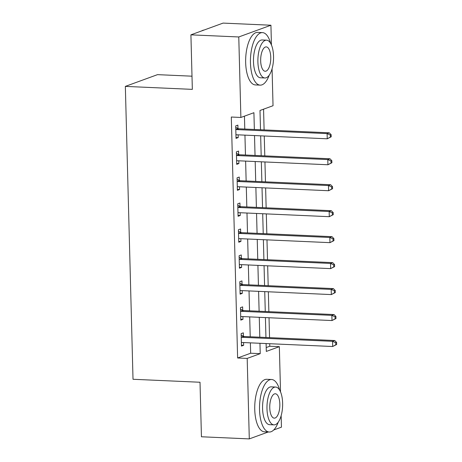 <?xml version="1.0" encoding="UTF-8"?>
<svg xmlns="http://www.w3.org/2000/svg" width="462" height="462" viewBox="0 0 462 462"><rect width="100%" height="100%" fill="white"/><g stroke="black" fill="none" stroke-linecap="round" stroke-linejoin="round"><path stroke-width="0.69" d="M191.996 76.184L157.502 74.648L125.346 86.388L133.016 379.273L200.011 382.247L201.438 436.775L249.295 438.9L247.187 358.408L260.221 353.649L259.95 343.283M125.346 86.388L192.342 89.368L190.916 34.841L223.071 23.1L270.928 25.225L271.442 44.987M272.066 68.74L273.036 105.717L259.996 110.476L260.504 129.753M266.204 347.545L269.773 346.24L269.704 343.716M269.548 337.63L269.028 317.752M268.867 311.665L268.347 291.788M268.185 285.701L267.665 265.823M267.51 259.736L266.984 239.859M266.828 233.772L266.308 213.894M266.147 207.808L265.627 187.93M265.465 181.843L264.945 161.96M264.79 155.879L264.264 135.995M264.108 129.914L263.565 109.176M269.773 346.24L279.343 346.667L280.526 391.874M281.15 415.633L281.45 427.159L273.683 429.995M254.354 129.481L253.915 112.699L240.881 117.458L231.306 117.03L237.618 357.986L250.652 353.222L250.381 342.856M250.225 336.775L249.699 316.892M249.544 310.811L249.024 290.927M248.862 284.84L248.342 264.963M248.181 258.876L247.661 238.998M247.505 232.912L246.979 213.034M246.823 206.947L246.304 187.07M246.142 180.983L245.622 161.105M245.461 155.018L244.941 135.141M244.785 129.054L244.444 116.158M237.97 128.5L237.878 125.115L235.707 125.912L236.036 138.375L238.207 137.584L238.132 134.835M238.646 154.464L238.559 151.08L236.388 151.877L236.711 164.339L238.889 163.548L238.814 160.799M239.328 180.428L239.241 177.05L237.07 177.841L237.393 190.304L239.564 189.512L239.495 186.763M240.009 206.393L239.922 203.014L237.745 203.806L238.074 216.268L240.246 215.477L240.176 212.728M240.69 232.357L240.598 228.979L238.427 229.77L238.756 242.232L240.927 241.441L240.852 238.698M241.366 258.322L241.28 254.943L239.108 255.734L239.432 268.197L241.609 267.406L241.534 264.662M242.048 284.286L241.961 280.908L239.79 281.699L240.113 294.161L242.284 293.37L242.215 290.627M242.729 310.25L242.637 306.872L240.465 307.663L240.794 320.126L242.966 319.334L242.897 316.591M243.41 336.215L243.318 332.836L241.147 333.628L241.476 346.09L243.647 345.299L243.572 342.556M190.916 34.841L238.773 36.966L270.928 25.225M268.249 431.982L249.295 438.9M237.618 357.986L247.187 358.408M240.881 117.458L238.773 36.966M259.794 337.196L259.274 317.319M259.113 311.232L258.593 291.355M258.431 285.268L257.912 265.39M257.756 259.303L257.236 239.426M257.074 233.339L256.554 213.461M256.393 207.374L255.873 187.491M255.711 181.41L255.191 161.527M255.036 155.446L254.516 135.562M266.1 343.555L266.308 351.426L279.343 346.667M260.66 135.84L261.18 155.717M261.342 161.804L261.862 181.682M262.023 187.768L262.543 207.646M262.699 213.733L263.225 233.61M263.38 239.697L263.9 259.575M264.062 265.662L264.582 285.539M264.743 291.626L265.263 311.503M265.419 317.59L265.945 337.474M250.652 353.222L260.221 353.649M236.013 137.485L238.207 137.584M236.688 163.45L238.889 163.548M237.37 189.414L239.564 189.512M238.051 215.379L240.246 215.477M238.733 241.343L240.927 241.441M239.408 267.307L241.609 267.406M240.09 293.272L242.284 293.37M240.771 319.236L242.966 319.334M241.447 345.201L243.647 345.299M331.219 136.792L331.162 134.719L330.295 135.031L330.347 137.11L331.219 136.792L327.246 138.796L236.896 134.783A2.102 1.888 -110.1 0 0 236.186 134.898L235.943 134.996M330.347 137.11L327.246 138.796L327.113 133.605L329.285 132.808L238.935 128.794A2.102 1.888 -110.1 0 1 238.213 128.615L235.747 127.443M235.793 129.291L236.042 129.406A2.102 1.888 -110.1 0 0 236.758 129.591L327.113 133.605L330.295 135.031M236.636 134.788L235.949 135.066M331.162 134.719L329.285 132.808M331.895 162.757L331.843 160.684L330.971 161.001L331.029 163.074L331.895 162.757L327.928 164.761L237.578 160.747A2.102 1.888 -110.1 0 0 236.867 160.863L236.625 160.961M331.029 163.074L327.928 164.761L327.795 159.569L329.966 158.772L239.611 154.758A2.102 1.888 -110.1 0 1 238.894 154.579L236.428 153.407M236.475 155.255L236.723 155.371A2.102 1.888 -110.1 0 0 237.439 155.555L327.795 159.569L330.971 161.001M237.318 160.753L236.625 161.03M331.843 160.684L329.966 158.772M332.576 188.721L332.524 186.648L331.652 186.966L331.71 189.039L332.576 188.721L328.609 190.725L238.253 186.712A2.102 1.888 -110.1 0 0 237.543 186.827L237.306 186.925M331.71 189.039L328.609 190.725L328.47 185.533L330.642 184.736L240.292 180.723A2.102 1.888 -110.1 0 1 239.576 180.544L237.11 179.372M237.156 181.22L237.399 181.335A2.102 1.888 -110.1 0 0 238.121 181.52L328.47 185.533L331.652 186.966M237.999 186.717L237.306 186.995M332.524 186.648L330.642 184.736M333.258 214.686L333.2 212.612L332.334 212.93L332.386 215.003L333.258 214.686L329.291 216.69L238.935 212.676A2.102 1.888 -110.1 0 0 238.225 212.791L237.988 212.89M332.386 215.003L329.291 216.69L329.152 211.498L331.323 210.707L240.973 206.687A2.102 1.888 -110.1 0 1 240.252 206.508L237.786 205.336M237.838 207.184L238.08 207.299A2.102 1.888 -110.1 0 0 238.802 207.484L329.152 211.498L332.334 212.93M238.675 212.682L237.988 212.959M333.2 212.612L331.323 210.707M333.934 240.65L333.882 238.577L333.015 238.894L333.067 240.968L333.934 240.65L329.966 242.654L239.616 238.64A2.102 1.888 -110.1 0 0 238.906 238.762L238.663 238.854M333.067 240.968L329.966 242.654L329.833 237.462L332.005 236.671L241.655 232.652A2.102 1.888 -110.1 0 1 240.933 232.473L238.467 231.3M238.513 233.148L238.762 233.264A2.102 1.888 -110.1 0 0 239.478 233.449L329.833 237.462L333.015 238.894M239.356 238.646L238.669 238.923M333.882 238.577L332.005 236.671M203.996 30.065A26.288 10.834 92.5 0 0 201.657 30.919M270.628 43.336A26.288 10.834 92.5 0 0 262.48 32.611A26.288 10.834 92.5 0 0 250.45 62.844A26.288 10.834 92.5 0 0 260.146 85.135A26.288 10.834 92.5 0 0 269.213 75.179M262.48 32.611L257.692 32.398A26.288 10.834 92.5 0 0 245.663 62.63A26.288 10.834 92.5 0 0 255.359 84.921L260.146 85.135M264.876 77.98L260.47 77.783A18.925 7.802 -87.5 0 1 253.488 61.729A18.925 7.802 -87.5 0 1 262.15 39.969L266.557 40.159A18.925 7.802 92.5 0 0 257.894 61.925A18.925 7.802 92.5 0 0 264.876 77.98A18.925 7.802 92.5 0 0 273.539 56.214A18.925 7.802 92.5 0 0 266.557 40.159M260.672 60.909A12.197 5.024 92.5 0 0 265.171 71.258A12.197 5.024 92.5 0 0 270.755 57.23A12.197 5.024 92.5 0 0 266.256 46.887A12.197 5.024 92.5 0 0 260.672 60.909M279.712 390.223A26.288 10.834 92.5 0 0 271.564 379.498A26.288 10.834 92.5 0 0 259.534 409.73A26.288 10.834 92.5 0 0 269.231 432.022A26.288 10.834 92.5 0 0 278.297 422.066M271.564 379.498L266.776 379.29A26.288 10.834 92.5 0 0 254.747 409.517A26.288 10.834 92.5 0 0 264.443 431.808L269.231 432.022M273.96 424.867L269.554 424.67A18.925 7.802 -87.5 0 1 262.572 408.616A18.925 7.802 -87.5 0 1 271.234 386.856L275.641 387.052A18.925 7.802 92.5 0 0 266.978 408.812A18.925 7.802 92.5 0 0 273.96 424.867A18.925 7.802 92.5 0 0 282.623 403.101A18.925 7.802 92.5 0 0 275.641 387.052M269.756 407.796A12.197 5.024 92.5 0 0 274.255 418.145A12.197 5.024 92.5 0 0 279.839 404.117A12.197 5.024 92.5 0 0 275.34 393.774A12.197 5.024 92.5 0 0 269.756 407.796M334.615 266.614L334.563 264.541L333.691 264.859L333.749 266.932L334.615 266.614L330.648 268.618L240.298 264.605A2.102 1.888 -110.1 0 0 239.587 264.726L239.345 264.818M333.749 266.932L330.648 268.618L330.509 263.427L332.686 262.635L242.331 258.616A2.102 1.888 -110.1 0 1 241.614 258.437L239.149 257.265M239.195 259.113L239.443 259.228A2.102 1.888 -110.1 0 0 240.159 259.413L330.509 263.427L333.691 264.859M240.038 264.611L239.345 264.888M334.563 264.541L332.686 262.635M335.297 292.579L335.245 290.506L334.373 290.823L334.424 292.896L335.297 292.579L331.329 294.583L240.973 290.569A2.102 1.888 -110.1 0 0 240.263 290.69L240.026 290.783M334.424 292.896L331.329 294.583L331.19 289.391L333.362 288.6L243.012 284.58A2.102 1.888 -110.1 0 1 242.296 284.401L239.824 283.229M239.876 285.077L240.119 285.193A2.102 1.888 -110.1 0 0 240.841 285.377L331.19 289.391L334.373 290.823M240.719 290.575L240.026 290.852M335.245 290.506L333.362 288.6M335.978 318.543L335.92 316.47L335.054 316.788L335.106 318.861L335.978 318.543L332.005 320.547L241.655 316.534A2.102 1.888 -110.1 0 0 240.945 316.655L240.702 316.747M335.106 318.861L332.005 320.547L331.872 315.355L334.043 314.564L243.693 310.551A2.102 1.888 -110.1 0 1 242.972 310.366L240.506 309.193M240.558 311.042L240.8 311.157A2.102 1.888 -110.1 0 0 241.516 311.342L331.872 315.355L335.054 316.788M241.395 316.539L240.708 316.817M335.92 316.47L334.043 314.564M336.654 344.508L336.602 342.434L335.735 342.752L335.787 344.825L336.654 344.508L332.686 346.512L242.336 342.498A2.102 1.888 -110.1 0 0 241.626 342.619L241.383 342.712M335.787 344.825L332.686 346.512L332.553 341.32L334.725 340.529L244.369 336.515A2.102 1.888 -110.1 0 1 243.653 336.33L241.187 335.158M241.233 337.006L241.482 337.121A2.102 1.888 -110.1 0 0 242.198 337.306L332.553 341.32L335.735 342.752M242.076 342.504L241.389 342.781M336.602 342.434L334.725 340.529M236.042 129.406L238.213 128.615M236.758 129.591L238.935 128.794M236.723 155.371L238.894 154.579M237.439 155.555L239.611 154.758M237.399 181.335L239.576 180.544M238.121 181.52L240.292 180.723M238.08 207.299L240.252 206.508M238.802 207.484L240.973 206.687M238.762 233.264L240.933 232.473M239.478 233.449L241.655 232.652M239.443 259.228L241.614 258.437M240.159 259.413L242.331 258.616M240.119 285.193L242.296 284.401M240.841 285.377L243.012 284.58M240.8 311.157L242.972 310.366M241.516 311.342L243.693 310.551M241.482 337.121L243.653 336.33M242.198 337.306L244.369 336.515"/></g></svg>
